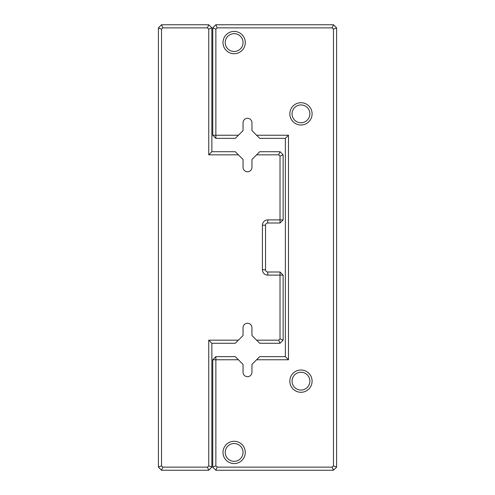 <?xml version="1.0" encoding="UTF-8"?>
<svg xmlns="http://www.w3.org/2000/svg" width="495" height="495" viewBox="0 0 495 495"><rect width="100%" height="100%" fill="white"/><g stroke="black" fill="none" stroke-linecap="round" stroke-linejoin="round"><path stroke-width="0.74" d="M238.398 340.164L235.28 343.282L211.86 343.282L211.86 467.132L208.742 470.25L161.519 470.25L158.4 467.132L158.4 27.869L161.519 24.75L208.742 24.75L211.86 27.869L211.86 151.718L235.28 151.718L238.398 154.836L208.742 154.836L208.742 29.162L207.448 27.869L162.812 27.869L161.519 29.162L161.519 465.838L162.812 467.132L207.448 467.132L208.742 465.838L208.742 340.164L238.398 340.164L243.045 335.517L243.045 327.69A4.455 4.455 0 0 1 247.5 323.235A4.455 4.455 0 0 1 251.955 327.69L251.955 335.517L256.602 340.164L278.728 340.164L280.022 338.871L280.022 275.121L267.77 275.121A5.346 5.346 0 0 1 262.424 269.775L262.424 225.225A5.346 5.346 0 0 1 267.77 219.879L280.022 219.879L280.022 156.129L278.728 154.836L256.602 154.836L251.955 159.483L251.955 167.31A4.455 4.455 0 0 1 247.5 171.765A4.455 4.455 0 0 1 243.045 167.31L243.045 159.483L238.398 154.836M256.602 154.836L259.72 151.718L280.022 151.718L283.14 154.836L283.14 219.879L280.022 222.998L267.77 222.998A2.228 2.228 0 0 0 265.543 225.225L265.543 269.775A2.228 2.228 0 0 0 267.77 272.002L280.022 272.002L280.022 275.121L283.14 275.121L283.14 340.164L280.022 343.282L259.72 343.282L256.602 340.164M280.022 151.718L278.728 154.836M283.14 154.836L280.022 156.129M283.14 219.879L280.022 219.879L280.022 222.998M278.728 340.164L280.022 343.282M280.022 338.871L283.14 340.164M280.022 272.002L283.14 275.121M208.742 154.836L211.86 151.718M208.742 29.162L211.86 27.869M207.448 27.869L208.742 24.75M211.86 343.282L208.742 340.164M162.812 27.869L161.519 24.75M211.86 467.132L208.742 465.838M161.519 29.162L158.4 27.869M208.742 470.25L207.448 467.132M161.519 465.838L158.4 467.132M161.519 470.25L162.812 467.132M238.398 135.234L235.28 138.352L215.87 138.352L212.751 135.234L212.751 27.869L215.87 24.75L333.482 24.75L336.6 27.869L336.6 467.132L333.482 470.25L215.87 470.25L212.751 467.132L212.751 359.766L215.87 359.766L215.87 465.838L217.163 467.132L332.188 467.132L333.482 465.838L333.482 29.162L332.188 27.869L217.163 27.869L215.87 29.162L215.87 135.234L238.398 135.234L243.045 130.587L243.045 122.76A4.455 4.455 0 0 1 247.5 118.305A4.455 4.455 0 0 1 251.955 122.76L251.955 130.587L256.602 135.234L288.486 135.234L288.486 359.766L256.602 359.766L251.955 364.413L251.955 372.24A4.455 4.455 0 0 1 247.5 376.695A4.455 4.455 0 0 1 243.045 372.24L243.045 364.413L238.398 359.766L215.87 359.766L215.87 356.647L235.28 356.647L238.398 359.766M256.602 359.766L259.72 356.647L285.368 356.647L285.368 138.352L259.72 138.352L256.602 135.234M222.998 452.43A11.138 11.138 0 0 0 239.704 462.076A11.138 11.138 0 0 0 239.704 442.784A11.138 11.138 0 0 0 222.998 452.43M222.998 42.57A11.138 11.138 0 0 0 239.704 52.216A11.138 11.138 0 0 0 239.704 32.924A11.138 11.138 0 0 0 222.998 42.57M289.822 113.85A11.138 11.138 0 0 0 306.529 123.496A11.138 11.138 0 0 0 306.529 104.204A11.138 11.138 0 0 0 289.822 113.85M289.822 381.15A11.138 11.138 0 0 0 306.529 390.796A11.138 11.138 0 0 0 306.529 371.504A11.138 11.138 0 0 0 289.822 381.15M292.05 381.15A8.91 8.91 0 0 0 305.415 388.866A8.91 8.91 0 0 0 305.415 373.434A8.91 8.91 0 0 0 292.05 381.15M292.05 113.85A8.91 8.91 0 0 0 305.415 121.566A8.91 8.91 0 0 0 305.415 106.134A8.91 8.91 0 0 0 292.05 113.85M225.225 42.57A8.91 8.91 0 0 0 238.59 50.286A8.91 8.91 0 0 0 238.59 34.854A8.91 8.91 0 0 0 225.225 42.57M225.225 452.43A8.91 8.91 0 0 0 238.59 460.146A8.91 8.91 0 0 0 238.59 444.714A8.91 8.91 0 0 0 225.225 452.43M215.87 138.352L215.87 135.234L212.751 135.234M212.751 27.869L215.87 29.162M215.87 24.75L217.163 27.869M333.482 24.75L332.188 27.869M336.6 27.869L333.482 29.162M336.6 467.132L333.482 465.838M333.482 470.25L332.188 467.132M215.87 470.25L217.163 467.132M212.751 467.132L215.87 465.838M212.751 359.766L215.87 356.647M288.486 135.234L285.368 138.352M288.486 359.766L285.368 356.647M267.77 222.998L267.77 219.879M265.543 225.225L262.424 225.225M265.543 269.775L262.424 269.775M267.77 272.002L267.77 275.121"/></g></svg>

